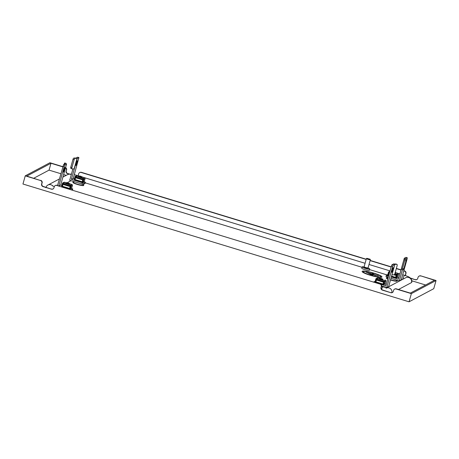 <?xml version="1.0" encoding="UTF-8"?>
<svg xmlns="http://www.w3.org/2000/svg" width="459" height="459" viewBox="0 0 459 459"><rect width="100%" height="100%" fill="white"/><g stroke="black" fill="none" stroke-linecap="round" stroke-linejoin="round"><path stroke-width="0.69" d="M76.102 165.412A2.404 0.356 107 0 0 77.135 163.06A2.404 0.356 107 0 0 77.445 160.828A2.404 0.356 107 0 0 77.387 160.839A2.404 0.356 107 0 0 76.349 163.192A2.404 0.356 107 0 0 76.045 165.424A2.404 0.356 107 0 0 76.102 165.412M74.461 178.74L73.262 178.373L78.919 157.592L77.588 157.196L75.953 158.068L74.031 158.039L77.026 158.487A2.06 0.298 15.7 0 0 77.273 158.453L74.312 168.918A2.06 0.298 -164.3 0 1 74.088 168.941L72.224 168.912A1.371 0.648 110.2 0 1 72.115 168.895L70.984 168.476A1.371 0.648 -69.8 0 1 70.778 167.179L71.908 167.598A1.371 0.648 110.2 0 0 72.115 168.895M74.335 168.906A2.06 0.298 -164.3 0 1 74.306 168.918L71.369 179.377L73.262 178.373M84.99 183.52L83.584 184.311L82.035 184.048L69.705 180.289L72.901 168.923M77.273 158.453L78.885 157.598M82.035 184.048L82.402 182.739L71.369 179.377M81.306 182.091L75.787 180.41M84.972 183.577L85.34 182.269L83.951 183.003L83.584 184.311M85.34 182.269L84.089 181.678M82.402 182.739L83.951 183.003M75.161 158.458A1.371 0.648 110.2 0 0 74.117 159.755L71.908 167.598M74.117 159.755L72.981 159.336L70.778 167.179M72.981 159.336A1.371 0.648 -69.8 0 1 74.031 158.039M65.339 182.441L64.455 182.263L63.285 182.883L70.066 184.954L69.866 185.338L70.416 185.505L69.59 188.448L70.359 188.035M63.388 183.273L62.453 186.268L69.59 188.448M63.279 183.33L63.755 183.474M71.277 186.033L70.543 188.649L71.713 188.024L72.447 185.413L71.277 186.033A0.689 0.671 -118 0 0 70.812 185.184L71.983 184.558L69.607 183.743L71.346 184.277M69.975 185.281L70.72 185.511A0.344 0.333 -118 0 1 70.95 185.935L70.216 188.546A0.344 0.333 -118 0 1 69.802 188.775L69.51 188.683A1.027 1.004 -118 0 0 68.752 188.758L69.429 188.397M62.596 185.757L62.04 186.056L62.774 183.439L63.199 183.216M62.476 186.893L62.183 186.807A0.689 0.671 -118 0 1 61.718 185.952L62.453 183.342A0.689 0.671 -118 0 1 62.78 182.934L63.95 182.309A0.689 0.671 62 0 1 64.455 182.263M70.066 184.954L70.812 185.184M62.774 183.439A0.344 0.333 -118 0 1 63.193 183.21L63.784 183.393M69.866 185.338L69.957 185.011M69.464 186.383L63.428 184.541L63.921 183.17M63.285 182.883A0.689 0.671 -118 0 0 62.78 182.934M71.983 184.558A0.689 0.671 62 0 1 72.447 185.413M62.04 186.056A0.344 0.333 -118 0 0 62.275 186.48L62.59 186.308M63.244 187.226A1.027 1.004 -118 0 0 62.567 186.566L62.275 186.48M71.713 188.024A0.689 0.671 62 0 1 71.386 188.431L70.216 189.056A0.689 0.671 -118 0 0 70.543 188.649M69.418 189.01L69.711 189.102A0.689 0.671 -118 0 0 70.216 189.056M78.638 175.969L77.055 175.573L75.884 176.193L82.666 178.264L82.465 178.649L83.016 178.815L82.19 181.758L82.959 181.345M75.987 176.583L75.052 179.578L82.19 181.758M75.878 176.64L76.355 176.784M83.877 179.343L83.142 181.959L84.313 181.334L85.047 178.723L83.877 179.343A0.689 0.671 -118 0 0 83.412 178.494L84.582 177.868L82.201 177.054L83.94 177.587M82.574 178.591L83.32 178.821A0.344 0.333 -118 0 1 83.549 179.245L82.815 181.856A0.344 0.333 -118 0 1 82.402 182.085L82.109 181.999A1.027 1.004 -118 0 0 81.352 182.068L82.029 181.707M75.196 179.067L74.639 179.366L75.374 176.749L76.383 176.704M75.069 180.203L74.783 180.117A0.689 0.671 -118 0 1 74.318 179.262L75.052 176.652A0.689 0.671 -118 0 1 75.379 176.245L76.55 175.619A0.689 0.671 62 0 1 77.055 175.573M82.666 178.264L83.412 178.494M78.65 175.963L77.938 175.751M82.465 178.649L82.557 178.322M82.063 179.693L76.028 177.851L76.521 176.48M75.792 176.52A0.344 0.333 -118 0 0 75.374 176.749M75.884 176.193A0.689 0.671 -118 0 0 75.379 176.245M84.582 177.868A0.689 0.671 62 0 1 85.047 178.723M74.639 179.366A0.344 0.333 -118 0 0 74.874 179.79L75.19 179.618M75.896 180.754A1.027 1.004 -118 0 0 75.161 179.876L74.874 179.79M84.313 181.334A0.689 0.671 62 0 1 83.986 181.741L82.815 182.366A0.689 0.671 -118 0 0 83.142 181.959M82.018 182.321L82.31 182.412A0.689 0.671 -118 0 0 82.815 182.366M73.652 181.494L74.61 181.839A1.027 1.004 -118 0 0 74.937 181.884M81.26 183.812A1.027 1.004 -118 0 0 81.559 183.956L82.528 184.254M63.503 172.102A2.404 0.356 107 0 0 64.535 169.75A2.404 0.356 107 0 0 64.845 167.518A2.404 0.356 107 0 0 64.788 167.529A2.404 0.356 107 0 0 63.749 169.882A2.404 0.356 107 0 0 63.445 172.114A2.404 0.356 107 0 0 63.503 172.102M63.606 174.529A2.06 0.298 -164.3 0 1 63.612 174.581L66.521 164.161A2.06 0.298 15.7 0 0 66.555 164.127A2.06 0.298 15.7 0 0 66.532 164.058L65.964 163.341L64.656 163.02L65.241 163.754L63.606 164.626L64.903 165.022L66.521 164.161M66.555 164.127L63.612 174.581A2.06 0.298 -164.3 0 1 63.6 174.604A2.06 0.298 -164.3 0 1 63.577 174.621M63.6 174.609L60.663 185.063L59.016 185.935M57.524 185.482L63.606 164.626M64.903 165.022L64.283 166.462L62.986 166.066M58.827 185.878L64.283 166.462M68.707 188.781L63.193 187.1M72.436 190.032L72.74 188.959L71.352 189.693M72.74 188.959L71.489 188.368M60.663 185.063L61.862 185.43M63.985 164.425L64.656 163.02M78.793 175.883L78.374 176.113A2.06 0.298 15.7 0 0 78.34 176.147A2.06 0.298 15.7 0 0 79.946 176.904A2.06 0.298 15.7 0 0 82.304 177.26A2.06 0.298 15.7 0 0 82.293 177.214L80.732 176.21L78.793 175.883L82.058 176.801M66.194 182.573L65.775 182.802A2.06 0.298 15.7 0 0 65.746 182.837A2.06 0.298 15.7 0 0 67.347 183.594A2.06 0.298 15.7 0 0 69.705 183.95A2.06 0.298 15.7 0 0 69.699 183.904L68.133 182.9L66.194 182.573L69.458 183.491M395.09 272.921A2.06 0.298 15.7 0 0 395.738 272.881A2.06 0.298 15.7 0 0 395.727 272.835L395.492 272.422M376.816 278.888L375.881 281.889L383.024 284.064L383.793 283.656M378.738 278.051L379.484 278.269L377.889 277.879L376.713 278.504L383.494 280.569L383.299 280.954L383.85 281.126L383.024 284.064M376.713 278.946L377.183 279.089M376.024 281.378L375.473 281.671L376.208 279.061L376.632 278.831M375.904 282.514L375.611 282.423A0.689 0.671 -118 0 1 375.146 281.574L375.881 278.957A0.689 0.671 -118 0 1 376.208 278.55L377.378 277.93A0.689 0.671 62 0 1 377.889 277.879M383.494 280.569L384.24 280.799A0.689 0.671 -118 0 1 384.705 281.654L383.971 284.264L385.147 283.645L385.881 281.028A0.689 0.671 62 0 0 385.417 280.179L384.814 279.996M383.403 280.897L384.149 281.126A0.344 0.333 -118 0 1 384.384 281.551L383.649 284.167L383.231 284.396A0.344 0.333 -118 0 0 383.649 284.167M376.208 279.061A0.344 0.333 -118 0 1 376.621 278.831L377.218 279.009M383.299 280.954L383.391 280.627M382.898 282.004L376.862 280.162L377.355 278.791M376.713 278.504A0.689 0.671 -118 0 0 376.208 278.55M385.147 283.645A0.689 0.671 62 0 1 384.82 284.052L383.644 284.672A0.689 0.671 -118 0 0 383.971 284.264M382.846 284.632L383.139 284.723A0.689 0.671 -118 0 0 383.644 284.672M383.231 284.396L382.938 284.305A1.027 1.004 -118 0 0 382.181 284.379L382.863 284.018M375.473 281.671A0.344 0.333 -118 0 0 375.703 282.096L376.024 281.929M376.678 282.847A1.027 1.004 -118 0 0 375.996 282.187L375.703 282.096M382.095 286.123A1.027 1.004 -118 0 0 382.387 286.267L383.363 286.565M401.355 268.744L398.429 279.152L391.338 276.989M402.509 269.657L399.359 280.856L401.252 279.852L407.127 258.939L407.276 257.763L405.607 258.635L406.192 259.375L406.031 260.942L404.723 260.614L404.884 259.048L404.316 258.331A2.06 0.298 15.7 0 1 404.293 258.268L401.355 268.722A2.06 0.298 -164.3 0 1 401.373 268.699M405.865 261.532A2.404 0.356 -73 0 1 404.964 264.728M407.242 257.769L405.945 257.373L404.327 258.228A2.06 0.298 15.7 0 0 404.293 258.268M397.517 277.293L398.837 277.695M394.74 277.712L391.418 276.697M388.555 276.14L386.329 275.28L387.855 274.499M399.359 280.856L390.97 278.297M388.188 277.448L385.962 276.588L386.335 275.314M404.723 260.614L402.52 268.458L401.981 269.531L401.378 268.79A2.06 0.298 -164.3 0 1 401.355 268.722M402.52 268.458L403.828 268.785L406.031 260.942M403.828 268.785L403.283 269.852L402.021 269.525M391.86 272.273A2.404 0.356 -73 0 1 391.802 272.285A2.404 0.356 -73 0 1 392.106 270.053A2.404 0.356 -73 0 1 393.145 267.7A2.404 0.356 -73 0 1 393.202 267.689A2.404 0.356 -73 0 1 392.893 269.921A2.404 0.356 -73 0 1 391.86 272.273M389.203 284.58L394.895 264.321L393.26 265.193L392.64 266.633L387.31 285.584L386.759 287.546L388.653 286.542L389.203 284.58M392.64 266.633L391.343 266.237L385.83 285.842L380.913 284.339M391.343 266.237L391.963 264.797L393.26 265.193M394.895 264.321L396.817 264.35L393.822 263.908A2.06 0.298 15.7 0 0 393.575 263.936L391.963 264.797M384.917 283.983L386.237 284.385M382.14 284.402L376.621 282.715M373.752 281.946L375.255 281.189M386.759 287.546L381.607 285.974M395.687 263.931A1.371 0.648 -69.8 0 1 395.79 263.954L396.926 264.367A1.371 0.648 110.2 0 1 397.133 265.669L394.929 273.507A1.371 0.648 110.2 0 1 393.879 274.803L391.957 274.78M389.416 272.198L388.48 275.199L388.796 275.291M391.573 276.14L395.618 277.374L396.392 276.966M394.901 273.61L396.094 273.885L395.893 274.264L396.45 274.436L395.618 277.374M389.307 272.256L389.622 272.353M388.624 274.689L388.073 274.981L388.807 272.371L389.645 272.267M388.503 275.825L388.211 275.733A0.689 0.671 -118 0 1 387.746 274.884L388.48 272.267A0.689 0.671 -118 0 1 388.807 271.86L389.926 271.269M396.094 273.885L396.84 274.109A0.689 0.671 -118 0 1 397.305 274.964L396.57 277.575L397.741 276.955L398.475 274.339A0.689 0.671 62 0 0 398.01 273.489L397.414 273.306M396.002 274.207L396.748 274.436A0.344 0.333 -118 0 1 396.983 274.861L396.249 277.477A0.344 0.333 -118 0 1 395.83 277.706L395.538 277.615A1.027 1.004 -118 0 0 394.78 277.689L395.457 277.328M389.857 271.527L389.312 271.814L389.737 271.946M395.893 274.264L395.985 273.937M393.828 274.803L395.492 275.314M389.221 272.141A0.344 0.333 -118 0 0 388.807 272.371M389.312 271.814A0.689 0.671 -118 0 0 388.807 271.86M397.741 276.955A0.689 0.671 62 0 1 397.414 277.362L396.243 277.982A0.689 0.671 -118 0 0 396.57 277.575M395.446 277.942L395.738 278.034A0.689 0.671 -118 0 0 396.243 277.982M388.073 274.981A0.344 0.333 -118 0 0 388.303 275.406L388.618 275.239M388.727 275.549A1.027 1.004 -118 0 0 388.595 275.498L388.303 275.406M394.694 279.433A1.027 1.004 -118 0 0 394.987 279.577L395.962 279.875M387.086 277.11L388.044 277.46A1.027 1.004 -118 0 0 388.176 277.488M379.622 278.194L379.209 278.418A2.06 0.298 15.7 0 0 379.174 278.458A2.06 0.298 15.7 0 0 380.781 279.215A2.06 0.298 15.7 0 0 383.139 279.571A2.06 0.298 15.7 0 0 383.127 279.525L381.561 278.521L379.622 278.194L382.892 279.112M381.79 277.133A10.293 1.492 15.7 0 0 381.963 276.949A10.293 1.492 15.7 0 0 373.207 272.939A10.293 1.492 15.7 0 0 362.323 271.194A10.293 1.492 15.7 0 0 362.145 271.378A10.293 1.492 15.7 0 0 370.906 275.389A10.293 1.492 15.7 0 0 381.79 277.133M362.14 271.418A10.293 1.492 15.7 0 0 362.128 271.453A10.293 1.492 15.7 0 0 370.883 275.463A10.293 1.492 15.7 0 0 381.768 277.207A10.293 1.492 15.7 0 0 381.94 277.024A10.293 1.492 15.7 0 0 381.945 276.984M363.339 271.717A9.054 1.314 -164.3 0 1 363.488 271.556A9.054 1.314 15.7 0 0 363.339 271.711A9.054 1.314 15.7 0 0 371.044 275.239A9.054 1.314 15.7 0 0 380.62 276.777A9.054 1.314 15.7 0 0 380.775 276.611A9.054 1.314 15.7 0 0 373.069 273.082A9.054 1.314 15.7 0 0 363.488 271.55A9.054 1.314 -164.3 0 1 373.052 273.088A9.054 1.314 -164.3 0 1 380.775 276.616M367.957 273.122L375.663 275.457M369.828 274.086L372.869 274.993M373.483 273.885L372.301 273.541L371.784 273.816L366.075 272.17L377.74 275.83L372.955 274.172L373.477 273.891L372.955 274.172M366.064 272.181L378.451 275.928M368.164 258.985L370.12 259.237L366.856 258.319L368.164 258.985M370.12 259.237L370.361 259.651A2.06 0.298 -164.3 0 1 370.367 259.696A2.06 0.298 -164.3 0 1 368.009 259.341A2.06 0.298 -164.3 0 1 366.408 258.583A2.06 0.298 -164.3 0 1 366.443 258.549L366.856 258.319M370.367 259.696L368.072 267.867A2.06 0.298 -164.3 0 1 368.038 267.901A2.06 0.298 -164.3 0 1 365.714 267.511A2.06 0.298 -164.3 0 1 364.119 266.799A2.06 0.298 -164.3 0 1 364.113 266.754L366.408 258.583M364.343 267.19L364.257 267.499L365.594 268.131L367.561 268.429L367.648 268.119L364.348 267.172M367.871 267.993A3.947 0.574 -164.3 0 1 369.707 269.031A3.947 0.574 -164.3 0 1 365.186 268.349A3.947 0.574 -164.3 0 1 362.111 266.897A3.947 0.574 -164.3 0 1 364.216 266.966M369.707 269.031L369.34 270.34A3.947 0.574 -164.3 0 1 364.819 269.657A3.947 0.574 -164.3 0 1 361.744 268.205L362.111 266.897M364.343 269.508L366.443 270.099M60.835 173.72L49.056 170.128L33.777 178.241M425.591 284.993L411.775 280.782M66.194 175.355L63.617 174.569M402.761 279.307A4.114 0.614 -73 0 1 404.608 275.343C409.147 276.869 408.808 276.989 409.887 277.638C411.729 279.514 412.314 281.109 411.648 282.417A9.605 1.394 -164.3 0 1 411.482 282.589L398.475 289.497M67.301 182.682L71.042 180.697M85.196 182.837L362.002 267.281M369.552 269.588L387.006 274.912M401.407 279.301L402.268 279.565M25.245 175.849L22.95 184.013L409.061 301.804L433.755 288.694L436.05 280.524L411.356 293.64L396.106 288.986A2.06 2.014 -118 0 0 393.61 290.352L393.334 291.333A2.06 2.014 62 0 1 390.833 292.699L382.399 290.128A2.06 2.014 62 0 1 381.004 287.569L381.28 286.588A2.06 2.014 -118 0 0 379.886 284.035L56.721 185.447A2.06 2.014 -118 0 0 54.219 186.813L53.944 187.794A2.06 2.014 62 0 1 51.448 189.16L43.014 186.589A2.06 2.014 62 0 1 41.614 184.036L41.889 183.055A2.06 2.014 -118 0 0 40.495 180.502L25.245 175.849L49.939 162.733L62.82 166.663M379.886 284.035L56.721 185.447M409.061 301.804L411.356 293.64M380.138 283.903A2.06 2.014 62 0 1 381.532 286.456L381.28 286.588M381.004 287.569L381.532 286.456M381.257 287.437A2.06 2.014 -118 0 0 382.651 289.99L382.399 290.128M390.833 292.699L382.651 289.99M391.085 292.567A2.06 2.014 -118 0 0 392.474 292.486M394.591 289.13L394.843 288.992A2.06 2.014 62 0 1 396.358 288.854L396.106 288.986M420.547 276.008A2.06 2.014 -118 0 0 419.033 276.152L419.285 276.014A2.06 2.014 62 0 1 420.8 275.876L434.501 280.265L410.312 293.106L396.358 288.854M40.495 180.502L26.794 176.107L50.983 163.266L62.763 166.858M40.748 180.364A2.06 2.014 62 0 1 42.142 182.917L41.889 183.055M41.614 184.036L42.142 182.917M41.867 183.898A2.06 2.014 -118 0 0 43.266 186.452L43.014 186.589M51.448 189.16L43.266 186.452M51.701 189.028A2.06 2.014 -118 0 0 53.089 188.947M55.2 185.591L55.453 185.459A2.06 2.014 62 0 1 56.973 185.316M420.8 275.876L436.05 280.524M81.415 172.337L81.163 172.469A2.06 2.014 -118 0 0 79.642 172.613L79.895 172.481A2.06 2.014 62 0 1 81.415 172.337L366.225 259.226M370.166 260.425L391.171 266.834M396.358 268.417L401.046 269.846M403.822 270.695L404.58 270.925A2.06 2.014 62 0 1 405.974 273.478L405.446 274.591L405.974 273.478M81.163 172.469L366.173 259.421M370.109 260.62L391.12 267.029M396.306 268.613L400.988 270.041M403.771 270.89L404.58 270.925M65.591 167.558A2.06 2.014 62 0 1 66.584 169.939L66.056 171.058L66.584 169.939M66.308 170.92A2.06 2.014 -118 0 0 67.703 173.479L69.131 174.122M69.648 174.07L67.703 173.479M405.699 274.459A2.06 2.014 -118 0 0 405.739 275.71M419.033 276.152A2.06 2.014 -118 0 0 418.051 277.374L417.776 278.355A2.06 2.014 62 0 1 415.275 279.72L410.317 277.999M415.527 279.588A2.06 2.014 -118 0 0 416.915 279.508M79.642 172.613A2.06 2.014 -118 0 0 78.661 173.835L78.386 174.816A2.06 2.014 62 0 1 77.892 175.671M67.456 173.611A2.06 2.014 62 0 1 66.056 171.058M66.331 170.077A2.06 2.014 -118 0 0 65.517 167.805M49.056 170.128L50.983 163.266M410.621 278.303L415.275 279.72M405.417 275.601A2.06 2.014 62 0 1 405.446 274.591M405.722 273.616A2.06 2.014 -118 0 0 404.327 271.057M77.026 158.487L74.088 168.941M63.612 183.887L69.648 185.729M62.567 186.566L62.883 186.4M70.216 188.557L69.802 188.775M70.296 188.27L69.51 188.683M76.211 177.203L82.247 179.039M75.161 179.876L75.483 179.71M82.815 181.867L82.402 182.085M82.895 181.58L82.109 181.999M384.705 281.654L385.881 281.028M384.24 280.799L385.417 280.179M377.046 279.508L383.081 281.35M383.724 283.886L382.938 284.305M375.996 282.187L376.311 282.021M387.396 275.784L387.029 277.093M404.884 259.048L406.192 259.375M401.378 268.79L404.316 258.331M397.305 274.964L398.475 274.339M396.84 274.109L398.01 273.489M394.551 274.316L395.675 274.66M396.243 277.483L395.83 277.706M396.324 277.196L395.538 277.615M390.563 279.738A5.169 0.752 15.7 0 0 390.839 279.824A5.169 0.752 15.7 0 0 396.679 280.81A5.169 0.752 15.7 0 0 396.742 280.598L396.754 280.621M387.746 277.368L386.897 277.833A5.169 0.752 15.7 0 0 386.897 277.833A5.169 0.752 15.7 0 0 387.838 278.711M386.971 277.793A5.657 0.82 15.7 0 0 387.752 279.003M390.489 280.001A5.657 0.82 15.7 0 0 390.695 280.065A5.657 0.82 15.7 0 0 396.008 281.218A5.657 0.82 15.7 0 0 396.696 280.524M74.312 181.747L73.463 182.212A5.169 0.752 15.7 0 0 73.463 182.212A5.169 0.752 15.7 0 0 77.41 184.208A5.169 0.752 15.7 0 0 83.245 185.195A5.169 0.752 15.7 0 0 83.308 184.983L83.32 185.006M73.538 182.171A5.657 0.82 15.7 0 0 77.267 184.443A5.657 0.82 15.7 0 0 82.58 185.597A5.657 0.82 15.7 0 0 83.268 184.908M59.354 178.987L47.92 185.057A4.114 4.028 62 0 1 52.877 186.033M73.543 178.459A4.114 4.028 -118 0 0 73.48 177.593M71.3 174.621A4.114 4.028 -118 0 0 67.571 174.621L69.429 174.087L71.432 174.145M76.584 175.602A4.114 0.614 -73 0 1 76.9 175.372L78.718 175.923M386.834 287.759L405.658 277.764A4.114 4.028 62 0 1 411.482 282.589M391.917 292.635A4.114 4.028 -118 0 0 387.178 287.799M381.607 289.256A4.114 0.614 -73 0 1 382.938 286.852L387.339 287.81L386.008 288.2M85.363 182.246L84.995 183.548M77.623 157.196L78.919 157.592M72.763 188.93L72.453 190.037M65.93 163.318L64.621 162.991M80.979 181.988L81.134 181.431M77.037 180.789L77.192 180.232M68.38 188.678L68.534 188.121M64.438 187.479L64.599 186.922M394.407 277.609L394.562 277.052M386.329 275.28L385.962 276.588M401.981 269.531L403.283 269.852M407.276 257.763L405.98 257.367M377.872 283.1L378.027 282.543M381.808 284.299L381.963 283.742M367.625 268.131L368.038 267.901M383.764 286.628L384.08 287.173M396.364 279.938L396.742 280.598M82.901 184.266L83.308 184.983M62.9 177.105L67.571 174.621M74.301 174.667L76.9 175.372M82.155 176.973L365.083 263.288M369.025 264.487L390.03 270.896M395.589 272.594L399.904 273.908M402.681 274.757L404.608 275.343M52.389 185.797L54.305 186.578M47.92 185.057C47.179 185.27 46.474 186.142 45.791 187.679M381.538 286.422L382.938 286.852M364.354 267.213L364.119 266.799"/></g></svg>
